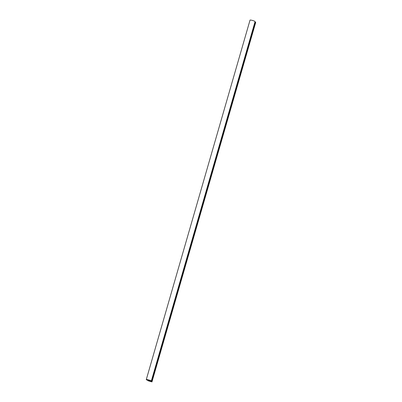 <?xml version="1.0" encoding="UTF-8"?>
<svg xmlns="http://www.w3.org/2000/svg" width="402" height="402" viewBox="0 0 402 402"><rect width="100%" height="100%" fill="white"/><g stroke="black" fill="none" stroke-linecap="round" stroke-linejoin="round"><path stroke-width="0.6" d="M151.318 381.036L255.074 21.552A2.618 0.332 -163.9 0 0 255.004 21.437A2.618 0.332 -163.9 0 0 252.3 20.412A2.618 0.332 -163.9 0 0 250.039 20.1L146.283 379.583A2.618 0.332 -163.9 0 0 146.353 379.699A2.618 0.332 -163.9 0 0 149.057 380.724A2.618 0.332 -163.9 0 0 151.318 381.036A2.618 0.332 -163.9 0 0 151.242 380.92A2.618 0.332 -163.9 0 0 148.544 379.89A2.618 0.332 -163.9 0 0 146.283 379.583M148.057 380.759L151.961 381.9L150.554 381.061L148.107 380.453L148.057 380.759M254.968 21.929L255.717 22.417L151.961 381.9M255.436 22.18L151.68 381.664"/></g></svg>
